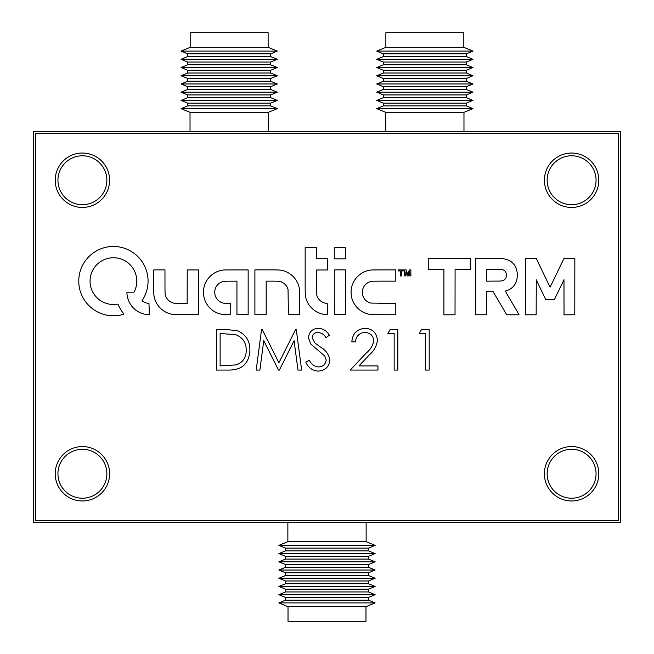 <?xml version="1.0" encoding="UTF-8"?>
<svg xmlns="http://www.w3.org/2000/svg" width="654" height="654" viewBox="0 0 654 654"><rect width="100%" height="100%" fill="white"/><g stroke="black" fill="none" stroke-linecap="round" stroke-linejoin="round"><path stroke-width="0.98" d="M82.404 155.783A24.46 24.46 0 0 0 57.944 180.242A24.46 24.46 0 0 0 82.404 204.702A24.46 24.46 0 0 0 106.864 180.242A24.46 24.46 0 0 0 82.404 155.783M82.404 449.298A24.46 24.46 0 0 0 57.944 473.758A24.46 24.46 0 0 0 82.404 498.217A24.46 24.46 0 0 0 106.864 473.758A24.46 24.46 0 0 0 82.404 449.298M571.596 449.298A24.46 24.46 0 0 0 547.136 473.758A24.46 24.46 0 0 0 571.596 498.217A24.46 24.46 0 0 0 596.056 473.758A24.46 24.46 0 0 0 571.596 449.298M571.596 155.783A24.46 24.46 0 0 0 547.136 180.242A24.46 24.46 0 0 0 571.596 204.702A24.46 24.46 0 0 0 596.056 180.242A24.46 24.46 0 0 0 571.596 155.783M33.485 131.323L33.485 522.677L620.515 522.677L620.515 131.323L33.485 131.323M365.978 606.675L288.022 606.675L288.022 621.3L365.978 621.3L365.978 606.675L375.134 602.906L278.866 602.906L288.022 606.675M285.52 600.168L285.52 597.429L368.48 597.429L368.48 600.168L285.52 600.168L278.866 602.906M368.48 600.168L375.134 602.906M368.48 597.429L375.134 594.69L278.866 594.69L285.52 597.429M285.52 591.952L285.52 589.205L368.48 589.205L368.48 591.952L285.52 591.952L278.866 594.69M368.48 591.952L375.134 594.69M368.48 589.205L375.134 586.466L278.866 586.466L285.52 589.205M285.52 583.728L285.52 580.989L368.48 580.989L368.48 583.728L285.52 583.728L278.866 586.466M368.48 583.728L375.134 586.466M368.48 580.989L375.134 578.25L278.866 578.25L285.52 580.989M285.52 575.512L285.52 572.773L368.48 572.773L368.48 575.512L285.52 575.512L278.866 578.25M368.48 575.512L375.134 578.25M368.48 572.773L375.134 570.035L278.866 570.035L285.52 572.773M285.52 567.296L285.52 564.557L368.48 564.557L368.48 567.296L285.52 567.296L278.866 570.035M368.48 567.296L375.134 570.035M368.48 564.557L375.134 561.811L278.866 561.811L285.52 564.557M285.52 559.072L285.52 556.333L368.48 556.333L368.48 559.072L285.52 559.072L278.866 561.811M368.48 559.072L375.134 561.811M368.48 556.333L375.134 553.595L278.866 553.595L285.52 556.333M285.52 550.856L285.52 548.117L368.48 548.117L368.48 550.856L285.52 550.856L278.866 553.595M368.48 550.856L375.134 553.595M368.48 548.117L375.134 545.379L278.866 545.379L285.52 548.117M366.134 522.677L366.134 541.667L287.866 541.667L278.866 545.379M366.134 541.667L375.134 545.379M287.866 522.677L287.866 541.667M385.868 47.325L463.817 47.325L463.817 32.7L385.868 32.7L385.868 47.325L376.704 51.094L472.973 51.094L463.817 47.325M466.327 53.832L466.327 56.571L383.358 56.571L383.358 53.832L466.327 53.832L472.973 51.094M383.358 53.832L376.704 51.094M383.358 56.571L376.704 59.31L472.973 59.31L466.327 56.571M466.327 62.048L466.327 64.795L383.358 64.795L383.358 62.048L466.327 62.048L472.973 59.31M383.358 62.048L376.704 59.31M383.358 64.795L376.704 67.534L472.973 67.534L466.327 64.795M466.327 70.272L466.327 73.011L383.358 73.011L383.358 70.272L466.327 70.272L472.973 67.534M383.358 70.272L376.704 67.534M383.358 73.011L376.704 75.75L472.973 75.75L466.327 73.011M466.327 78.488L466.327 81.227L383.358 81.227L383.358 78.488L466.327 78.488L472.973 75.75M383.358 78.488L376.704 75.75M383.358 81.227L376.704 83.965L472.973 83.965L466.327 81.227M466.327 86.704L466.327 89.443L383.358 89.443L383.358 86.704L466.327 86.704L472.973 83.965M383.358 86.704L376.704 83.965M383.358 89.443L376.704 92.189L472.973 92.189L466.327 89.443M466.327 94.928L466.327 97.667L383.358 97.667L383.358 94.928L466.327 94.928L472.973 92.189M383.358 94.928L376.704 92.189M383.358 97.667L376.704 100.405L472.973 100.405L466.327 97.667M466.327 103.144L466.327 105.883L383.358 105.883L383.358 103.144L466.327 103.144L472.973 100.405M383.358 103.144L376.704 100.405M383.358 105.883L376.704 108.621L472.973 108.621L466.327 105.883M385.705 131.323L385.705 112.333L463.972 112.333L472.973 108.621M385.705 112.333L376.704 108.621M463.972 131.323L463.972 112.333M190.183 47.325L268.132 47.325L268.132 32.7L190.183 32.7L190.183 47.325L181.027 51.094L277.296 51.094L268.132 47.325M270.642 53.832L270.642 56.571L187.673 56.571L187.673 53.832L270.642 53.832L277.296 51.094M187.673 53.832L181.027 51.094M187.673 56.571L181.027 59.31L277.296 59.31L270.642 56.571M270.642 62.048L270.642 64.795L187.673 64.795L187.673 62.048L270.642 62.048L277.296 59.31M187.673 62.048L181.027 59.31M187.673 64.795L181.027 67.534L277.296 67.534L270.642 64.795M270.642 70.272L270.642 73.011L187.673 73.011L187.673 70.272L270.642 70.272L277.296 67.534M187.673 70.272L181.027 67.534M187.673 73.011L181.027 75.75L277.296 75.75L270.642 73.011M270.642 78.488L270.642 81.227L187.673 81.227L187.673 78.488L270.642 78.488L277.296 75.75M187.673 78.488L181.027 75.75M187.673 81.227L181.027 83.965L277.296 83.965L270.642 81.227M270.642 86.704L270.642 89.443L187.673 89.443L187.673 86.704L270.642 86.704L277.296 83.965M187.673 86.704L181.027 83.965M187.673 89.443L181.027 92.189L277.296 92.189L270.642 89.443M270.642 94.928L270.642 97.667L187.673 97.667L187.673 94.928L270.642 94.928L277.296 92.189M187.673 94.928L181.027 92.189M187.673 97.667L181.027 100.405L277.296 100.405L270.642 97.667M270.642 103.144L270.642 105.883L187.673 105.883L187.673 103.144L270.642 103.144L277.296 100.405M187.673 103.144L181.027 100.405M187.673 105.883L181.027 108.621L277.296 108.621L270.642 105.883M190.028 131.323L190.028 112.333L268.295 112.333L277.296 108.621M190.028 112.333L181.027 108.621M268.295 131.323L268.295 112.333M515.63 314.811A558.508 558.508 0 0 0 515.638 314.811A131.413 131.413 0 0 0 517.535 314.803A487.287 487.287 0 0 0 519.014 314.778L517.036 311.181A1608.178 1608.178 0 0 0 514.796 307.364A3139.478 3139.478 0 0 0 512.147 302.851A7518.041 7518.041 0 0 1 509.491 298.338A3803.574 3803.574 0 0 1 507.251 294.537L505.338 291.005A0.736 0.736 0 0 1 505.411 291.005A1.234 1.234 0 0 0 505.795 290.94A63.07 63.07 0 0 0 506.924 290.556A38.496 38.496 0 0 0 508.068 290.131A12.516 12.516 0 0 0 508.902 289.771A13.791 13.791 0 0 0 510.938 288.586A14.641 14.641 0 0 0 514.346 285.226A14.257 14.257 0 0 0 516.464 280.95A19.407 19.407 0 0 0 517.044 278.4A21.181 21.181 0 0 0 517.289 275.669A22.007 22.007 0 0 0 517.183 272.906A18.525 18.525 0 0 0 515.744 267.372A13.538 13.538 0 0 0 512.728 263.031A14.241 14.241 0 0 0 508.215 260.088A21.876 21.876 0 0 0 502.37 258.608A9.687 9.687 0 0 0 501.438 258.551A691.27 691.27 0 0 0 498.274 258.51A650.763 650.763 0 0 0 494.105 258.485A2075.167 2075.167 0 0 0 488.489 258.477L475.744 258.477L475.81 314.778L486.609 314.778L486.666 291.709L493.181 291.717L506.703 314.778L512.883 314.811A558.508 558.508 0 0 0 515.63 314.811M550.063 287.114L550.022 287.09A1.218 1.218 0 0 1 549.94 286.951L547.938 282.806A5189.613 5189.613 0 0 1 545.714 278.187A10020.294 10020.294 0 0 1 543.09 272.734L536.264 258.543L525.407 258.477L525.407 314.836L536.157 314.778L536.272 279.855L545.779 299.63L554.379 299.696L563.977 279.716L564.034 314.836L574.784 314.778L574.841 258.477L563.952 258.477L557.036 272.865A3218.604 3218.604 0 0 1 553.815 279.56A581.758 581.758 0 0 1 551.723 283.836A2734.112 2734.112 0 0 1 550.12 287.081L550.063 287.114M227.42 314.705A40.989 40.989 0 0 0 228.14 314.697L230.192 314.664L230.249 303.481L227.29 303.407A95.623 95.623 0 0 1 225.941 303.366A38.472 38.472 0 0 1 224.878 303.317A25.375 25.375 0 0 1 224.06 303.243A3.989 3.989 0 0 1 223.554 303.162A12.336 12.336 0 0 1 220.676 302.115A10.914 10.914 0 0 1 216.376 298.134A11.633 11.633 0 0 1 215.15 295.379A7.415 7.415 0 0 1 214.913 294.308A16.415 16.415 0 0 1 214.757 291.602A8.404 8.404 0 0 1 214.864 290.466A10.856 10.856 0 0 1 220.194 282.732A12.189 12.189 0 0 1 223.267 281.465A5.42 5.42 0 0 1 224.028 281.326A13.399 13.399 0 0 1 225.001 281.245A55.165 55.165 0 0 1 226.636 281.204A1332.59 1332.59 0 0 1 230.576 281.171L236.944 281.122L236.944 314.721L248.152 314.664L248.152 269.93L236.47 269.914A1428.115 1428.115 0 0 0 231.917 269.914A860.092 860.092 0 0 0 227.911 269.93A1539.434 1539.434 0 0 0 224.502 269.963A9.107 9.107 0 0 0 223.733 269.996A22.105 22.105 0 0 0 216.18 272.105A22.71 22.71 0 0 0 205.356 283.231A21.664 21.664 0 0 0 203.5 290.793A23.299 23.299 0 0 0 203.934 296.875A22.195 22.195 0 0 0 209.378 307.478A22.735 22.735 0 0 0 214.054 311.329A22.048 22.048 0 0 0 217.128 312.914A20.854 20.854 0 0 0 220.365 313.977A24.231 24.231 0 0 0 223.97 314.558A40.989 40.989 0 0 0 227.42 314.705M407.769 274.328L407.736 274.304A291.136 291.136 0 0 1 407.499 273.683A51.65 51.65 0 0 1 407.246 272.971A100.569 100.569 0 0 1 406.943 272.129L406.175 269.93L405.447 269.889A7.276 7.276 0 0 0 405.096 269.881A1.537 1.537 0 0 0 404.867 269.906A0.638 0.638 0 0 0 404.72 269.947L404.63 270.135A207.4 207.4 0 0 0 404.622 270.969A78.799 78.799 0 0 0 404.622 271.925A140.299 140.299 0 0 0 404.63 273.045L404.654 275.914L405.717 275.914L405.832 271.925L407.262 275.914L408.202 275.988L409.706 271.77L409.821 275.914L410.884 275.914L410.884 269.93L410.14 269.889A2.714 2.714 0 0 0 409.608 269.922L409.347 270.086A1.954 1.954 0 0 0 409.134 270.511A319.495 319.495 0 0 0 408.456 272.481A70.223 70.223 0 0 1 408.21 273.192A36.158 36.158 0 0 1 407.998 273.789A170.49 170.49 0 0 1 407.802 274.304L407.769 274.328M113.33 315.759A37.605 37.605 0 0 0 113.633 315.759A38.218 38.218 0 0 0 117.254 315.555A33.379 33.379 0 0 0 120.712 315.015A18.941 18.941 0 0 0 121.399 314.86A78.178 78.178 0 0 0 122.38 314.607A85.69 85.69 0 0 0 123.336 314.345A8.829 8.829 0 0 0 123.851 314.19L123.884 314.116A3.196 3.196 0 0 0 123.745 313.863A5.158 5.158 0 0 0 123.5 313.519A19.743 19.743 0 0 0 123.132 313.045A26.307 26.307 0 0 1 121.824 311.263A41.128 41.128 0 0 1 119.322 307.012A25.187 25.187 0 0 1 118.415 305.034A24.509 24.509 0 0 0 118.284 304.715A15.23 15.23 0 0 0 118.161 304.429A22.653 22.653 0 0 0 118.055 304.192L117.957 304.11A9.017 9.017 0 0 0 117.695 304.126A6.238 6.238 0 0 0 117.377 304.167A10.995 10.995 0 0 0 117.009 304.224A7.693 7.693 0 0 1 116.526 304.29A34.523 34.523 0 0 1 115.815 304.355A38.545 38.545 0 0 1 115.014 304.421A32.88 32.88 0 0 1 114.254 304.462A23.716 23.716 0 0 1 111.401 304.404A21.958 21.958 0 0 1 105.915 303.26A24.893 24.893 0 0 1 103.242 302.156A26.749 26.749 0 0 1 101.542 301.265A20.29 20.29 0 0 1 98.615 299.221A27.076 27.076 0 0 1 97.184 297.93A23.953 23.953 0 0 1 94.601 294.987A22.964 22.964 0 0 1 91.094 288.087A24.386 24.386 0 0 1 90.236 284.237A16.187 16.187 0 0 1 90.088 282.487A34.588 34.588 0 0 1 90.219 278.252A14.952 14.952 0 0 1 90.473 276.56A25.432 25.432 0 0 1 91.429 273.192A23.348 23.348 0 0 1 94.642 267.184A23.601 23.601 0 0 1 112.447 257.774A23.855 23.855 0 0 1 118.243 258.256A22.522 22.522 0 0 1 122.6 259.63A23.634 23.634 0 0 1 133.089 268.483A16.71 16.71 0 0 1 133.776 269.644A29.88 29.88 0 0 1 134.471 271.026A30.599 30.599 0 0 1 135.116 272.473A20.021 20.021 0 0 1 135.607 273.805A23.152 23.152 0 0 1 136.081 286.844A23.56 23.56 0 0 1 134.601 291.005L134.062 292.174L126.933 292.174L126.933 292.935A9.614 9.614 0 0 0 126.974 293.859A30.19 30.19 0 0 0 127.121 295.101A31.833 31.833 0 0 0 127.326 296.393A19.146 19.146 0 0 0 127.571 297.521A22.808 22.808 0 0 0 129.222 302.099A22.211 22.211 0 0 0 135.198 309.62A22.669 22.669 0 0 0 139.277 312.26A23.683 23.683 0 0 0 141.411 313.209A20.715 20.715 0 0 0 143.561 313.904A21.983 21.983 0 0 0 145.826 314.378A30.664 30.664 0 0 0 148.327 314.656L149.357 314.729L148.973 303.407A28.596 28.596 0 0 0 148.769 303.374L148.417 303.333A224.33 224.33 0 0 0 148.017 303.276A228.377 228.377 0 0 0 147.616 303.227A8.731 8.731 0 0 1 146.283 302.949A12.745 12.745 0 0 1 143.553 301.788A7.186 7.186 0 0 1 142.498 301.061L142.041 300.668L142.564 299.859A34.082 34.082 0 0 0 145.785 293.507A34.801 34.801 0 0 0 146.946 272.358A32.88 32.88 0 0 0 145.842 268.933A36.019 36.019 0 0 0 142.523 262.344A34.008 34.008 0 0 0 140.397 259.393A24.173 24.173 0 0 0 139.384 258.199A51.511 51.511 0 0 0 136.719 255.501A23.626 23.626 0 0 0 135.55 254.463A36.003 36.003 0 0 0 131.438 251.537A34.441 34.441 0 0 0 122.29 247.621A35.283 35.283 0 0 0 117.352 246.681A20.16 20.16 0 0 0 115.668 246.558A69.839 69.839 0 0 0 111.025 246.558A19.309 19.309 0 0 0 109.357 246.689A35.537 35.537 0 0 0 103.831 247.809A34.237 34.237 0 0 0 93.784 252.575A35.226 35.226 0 0 0 85.461 260.652A34.409 34.409 0 0 0 80.172 271.287A34.768 34.768 0 0 0 78.979 277.149A23.078 23.078 0 0 0 78.84 278.906A58.157 58.157 0 0 0 78.84 283.337A21.909 21.909 0 0 0 78.971 285.07A35.561 35.561 0 0 0 80.131 290.801A33.959 33.959 0 0 0 85.151 301.167A35.553 35.553 0 0 0 88.944 305.622A37.613 37.613 0 0 0 91.07 307.584A32.896 32.896 0 0 0 95.598 310.838A35.954 35.954 0 0 0 98.108 312.195A41.652 41.652 0 0 0 100.266 313.176A31.457 31.457 0 0 0 102.326 313.969A30.893 30.893 0 0 0 104.419 314.607A38.512 38.512 0 0 0 106.676 315.13A30.566 30.566 0 0 0 110.044 315.62A37.605 37.605 0 0 0 113.33 315.759M571.596 446.559A27.198 27.198 0 0 0 544.398 473.758A27.198 27.198 0 0 0 571.596 500.956A27.198 27.198 0 0 0 598.794 473.758A27.198 27.198 0 0 0 571.596 446.559M82.404 153.044A27.198 27.198 0 0 0 55.206 180.242A27.198 27.198 0 0 0 82.404 207.441A27.198 27.198 0 0 0 109.602 180.242A27.198 27.198 0 0 0 82.404 153.044M571.596 153.044A27.198 27.198 0 0 0 544.398 180.242A27.198 27.198 0 0 0 571.596 207.441A27.198 27.198 0 0 0 598.794 180.242A27.198 27.198 0 0 0 571.596 153.044M82.404 446.559A27.198 27.198 0 0 0 55.206 473.758A27.198 27.198 0 0 0 82.404 500.956A27.198 27.198 0 0 0 109.602 473.758A27.198 27.198 0 0 0 82.404 446.559M153.78 269.947L153.698 281.735A7603.142 7603.142 0 0 0 153.731 292.591A18.835 18.835 0 0 0 153.821 294.423A22.8 22.8 0 0 0 155.799 301.658A22.171 22.171 0 0 0 166.026 312.236A23.544 23.544 0 0 0 173.245 314.509A7.905 7.905 0 0 0 174.201 314.59A234.099 234.099 0 0 0 176.645 314.631A394.403 394.403 0 0 0 180.324 314.656A2693.532 2693.532 0 0 0 186.398 314.664L198.489 314.664L198.489 269.93L187.224 269.93L187.158 303.464L180.913 303.415A929.833 929.833 0 0 1 177.398 303.382A75.488 75.488 0 0 1 175.607 303.333A24.639 24.639 0 0 1 174.504 303.276A4.987 4.987 0 0 1 173.776 303.162A11.429 11.429 0 0 1 166.525 297.881A10.227 10.227 0 0 1 165.38 295.15A8.796 8.796 0 0 1 165.151 293.801A29.152 29.152 0 0 1 165.037 291.946A118.235 118.235 0 0 1 164.988 288.79A2693.131 2693.131 0 0 1 164.972 281.343L164.972 269.873L159.412 269.873A404.908 404.908 0 0 0 157.279 269.873A210.359 210.359 0 0 0 155.464 269.889A1526.657 1526.657 0 0 0 153.853 269.914L153.78 269.947M276.233 281.179A153.461 153.461 0 0 1 277.852 281.212A7.807 7.807 0 0 1 278.563 281.269A11.486 11.486 0 0 1 281.751 282.136A10.914 10.914 0 0 1 286.656 286.362A12.009 12.009 0 0 1 288.03 289.42L288.422 314.664L299.646 314.721L299.606 302.066A4389.043 4389.043 0 0 0 299.565 292.82A66.782 66.782 0 0 0 299.491 290A13.857 13.857 0 0 0 299.287 288.226A20.683 20.683 0 0 0 298.853 286.305A22.105 22.105 0 0 0 296.409 280.697A22.8 22.8 0 0 0 287.474 272.366A21.729 21.729 0 0 0 281.735 270.355A17.699 17.699 0 0 0 279.896 270.086A36.877 36.877 0 0 0 277.664 269.947A128.38 128.38 0 0 0 274.083 269.881A2181.581 2181.581 0 0 0 266.382 269.873L254.905 269.873L254.905 314.721L266.178 314.721L266.178 281.138L271.843 281.138A323.861 323.861 0 0 1 274.214 281.146A170.727 170.727 0 0 1 276.233 281.179M334.325 270.012L334.292 276.658A4636.844 4636.844 0 0 0 334.292 283.869A9047.951 9047.951 0 0 0 334.3 292.412L334.333 314.664L345.541 314.721L345.541 269.873L339.966 269.873A652.7 652.7 0 0 0 337.121 269.873A73.575 73.575 0 0 0 335.527 269.898A96.792 96.792 0 0 0 334.439 269.93L334.325 270.012M371.325 270.004A20.764 20.764 0 0 0 367.27 270.772A22.98 22.98 0 0 0 359.725 274.631A21.999 21.999 0 0 0 356.651 277.5A21.181 21.181 0 0 0 354.918 279.748A24.018 24.018 0 0 0 352.285 284.964A20.176 20.176 0 0 0 351.525 287.654A24.345 24.345 0 0 0 351.288 288.994A18.01 18.01 0 0 0 351.141 290.245A19.457 19.457 0 0 0 351.084 291.553A33.395 33.395 0 0 0 351.092 293.049A25.759 25.759 0 0 0 351.296 295.534A19.873 19.873 0 0 0 352.432 300.047A24.827 24.827 0 0 0 353.43 302.303A26.356 26.356 0 0 0 354.272 303.865A17.118 17.118 0 0 0 355.147 305.197A18.255 18.255 0 0 0 356.16 306.481A33.894 33.894 0 0 0 357.452 307.895A23.421 23.421 0 0 0 360.542 310.56A21.165 21.165 0 0 0 367.72 313.92A24.337 24.337 0 0 0 371.783 314.599A16.268 16.268 0 0 0 372.87 314.648A684.051 684.051 0 0 0 375.968 314.688A641.296 641.296 0 0 0 379.86 314.713A1337.356 1337.356 0 0 0 384.536 314.721L395.793 314.721L395.793 303.456L370.769 303.072A12.933 12.933 0 0 1 367.981 301.944A10.66 10.66 0 0 1 363.91 298.003A12.148 12.148 0 0 1 362.741 295.289A8.101 8.101 0 0 1 362.504 294.235A14.576 14.576 0 0 1 362.349 291.733A8.159 8.159 0 0 1 362.439 290.654A11.216 11.216 0 0 1 372.134 281.269A8.273 8.273 0 0 1 373.009 281.212A489.854 489.854 0 0 1 375.772 281.171A498.234 498.234 0 0 1 379.467 281.146A1667.324 1667.324 0 0 1 384.495 281.138L395.793 281.138L395.793 269.873L384.143 269.881A1414.479 1414.479 0 0 0 379.59 269.898A866.027 866.027 0 0 0 375.568 269.93A1435.849 1435.849 0 0 0 372.159 269.963A10.914 10.914 0 0 0 371.325 270.004M318.228 371.129C312.432 370.646 308.296 367.679 305.835 362.218L309.277 360.15C311.124 364.082 314.108 366.346 318.228 366.943C322.863 366.788 325.52 364.482 326.215 360.035L324.752 356.038L310.724 343.988L308.443 337.783C309.08 331.823 312.432 328.651 318.49 328.267C323.223 328.676 326.845 330.981 329.354 335.175L326.044 337.677C324.18 334.586 321.523 332.845 318.081 332.453C314.582 332.526 312.596 334.251 312.105 337.611L314.795 342.884L320.272 346.939C325.627 349.939 328.831 354.321 329.878 360.092C329.044 366.927 325.161 370.605 318.228 371.129M387.887 333.499L390.283 329.314L397.82 329.314L397.82 370.082L394.158 370.082L394.158 333.499L387.887 333.499M334.423 247.604L334.317 247.719A1526.657 1526.657 0 0 0 334.292 249.329A210.359 210.359 0 0 0 334.276 251.136A404.908 404.908 0 0 0 334.276 253.278L334.276 258.837L345.541 258.837L345.541 247.564L339.982 247.564A404.908 404.908 0 0 0 337.848 247.564A210.359 210.359 0 0 0 336.042 247.588A1526.657 1526.657 0 0 0 334.423 247.604L334.317 247.719M305.165 287.678A204.35 204.35 0 0 0 305.23 292.722A32.504 32.504 0 0 0 305.426 295.526A16.996 16.996 0 0 0 305.859 297.864A23.045 23.045 0 0 0 306.832 300.807A21.034 21.034 0 0 0 309.906 306.039A24.778 24.778 0 0 0 312.04 308.386A23.282 23.282 0 0 0 315.163 310.92A20.895 20.895 0 0 0 318.588 312.8A21.696 21.696 0 0 0 322.373 314.043A27.337 27.337 0 0 0 326.55 314.656L327.58 314.729L327.196 303.399A7.071 7.071 0 0 0 327 303.374A31.171 31.171 0 0 0 326.714 303.342A34.703 34.703 0 0 0 326.395 303.301A29.209 29.209 0 0 0 326.093 303.276A8.625 8.625 0 0 1 324.147 302.859A12.05 12.05 0 0 1 320.346 300.742A9.663 9.663 0 0 1 318.899 299.279A8.862 8.862 0 0 1 318.269 298.379A16.563 16.563 0 0 1 317.108 296.09A9.025 9.025 0 0 1 316.749 295.052A4.799 4.799 0 0 1 316.585 294.145A25.571 25.571 0 0 1 316.52 292.722A141.787 141.787 0 0 1 316.479 290.065A7154.49 7154.49 0 0 1 316.454 282.054L316.422 269.988L327.58 269.988L327.58 258.714L316.43 258.714L316.364 247.621L305.156 247.564L305.156 270.682A14601.261 14601.261 0 0 0 305.165 287.678M229.096 370.082L216.458 370.082L216.458 329.314L224.69 329.314L237.631 330.785C245.888 334.505 249.983 340.987 249.91 350.217C249.141 363.338 242.201 369.96 229.096 370.082M35.439 133.277L35.439 520.723L618.561 520.723L618.561 133.277L35.439 133.277M398.613 269.865L398.613 270.928L400.493 270.928L400.493 275.988L401.605 275.914L401.67 270.936L403.485 270.87L403.485 269.93L398.613 269.865L403.485 269.93M428.198 258.477L428.256 269.227L443.927 269.284L443.927 314.836L455.029 314.778L455.086 269.284L470.7 269.284L470.7 258.477L428.198 258.477M419.247 333.499L421.642 329.314L429.179 329.314L429.179 370.082L425.517 370.082L425.517 333.499L419.247 333.499M364.932 332.453C359.201 332.919 356.046 336.05 355.482 341.862L351.827 341.862C352.498 333.581 356.929 329.052 365.12 328.267C372.641 328.823 376.745 332.87 377.432 340.391C376.622 346.211 373.867 351.084 369.191 355.016L358.989 365.905L377.955 365.905L377.955 370.082L350.258 370.082L366.068 353.209C370.229 349.874 372.796 345.704 373.777 340.718C373.14 335.551 370.189 332.796 364.932 332.453M259.867 370.082L256.18 370.082L261.567 329.314L262.082 329.314L278.915 362.766L295.706 329.314L296.237 329.314L301.649 370.082L297.979 370.082L294.071 340.75L279.356 370.082L278.53 370.082L263.758 340.685L259.867 370.082M220.12 333.499L220.12 365.905L236.454 364.867C242.994 362.242 246.264 357.354 246.247 350.209C246.215 342.5 242.634 337.309 235.514 334.644L220.12 333.499M401.605 275.914L401.67 270.936L403.485 270.87M455.029 314.778L455.086 269.284M407.262 275.914L408.202 275.988M564.034 314.836L574.784 314.778M505.444 271.688A4.619 4.619 0 0 0 504.234 270.494A7.071 7.071 0 0 0 502.542 269.652L486.666 269.276L486.666 281.155L493.974 281.106A1450.368 1450.368 0 0 0 498.176 281.081A92.893 92.893 0 0 0 500.171 281.04A28.67 28.67 0 0 0 501.356 280.975A3.671 3.671 0 0 0 502.043 280.86A7.57 7.57 0 0 0 503.932 280.076A4.782 4.782 0 0 0 506.114 277.239A7.537 7.537 0 0 0 506.392 275.211A8.061 8.061 0 0 0 506.147 273.258A4.807 4.807 0 0 0 505.444 271.688"/></g></svg>
